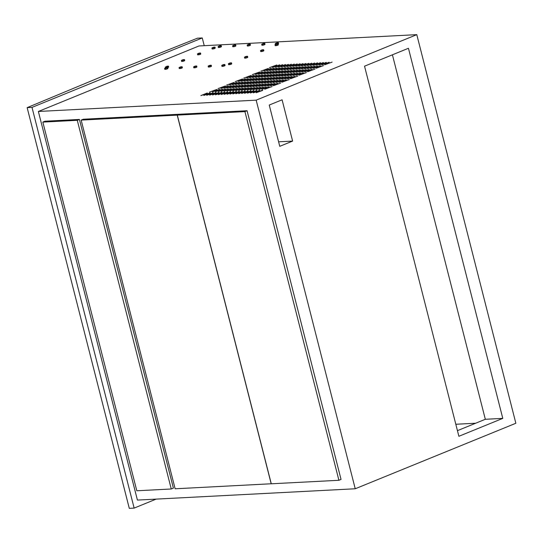 <?xml version="1.0" encoding="UTF-8"?>
<svg xmlns="http://www.w3.org/2000/svg" width="543" height="543" viewBox="0 0 543 543"><rect width="100%" height="100%" fill="white"/><g stroke="black" fill="none" stroke-linecap="round" stroke-linejoin="round"><path stroke-width="0.81" d="M27.15 107.636L32.003 107.385L202.261 37.949L197.408 38.2L109.801 73.237L27.15 107.636L129.288 508.35L134.141 508.099L156.187 499.105M202.261 37.949L204.236 45.693M32.003 107.385L134.141 508.099M198.982 45.965L38.363 111.471L137.42 500.083L355.231 488.768L515.85 423.262L416.793 34.65L198.982 45.965M416.793 34.65L256.174 100.156L38.363 111.471M332.119 62.106L324.728 64.773L332.119 62.106M329.207 62.255L321.816 64.929L329.207 62.255M326.302 62.404L318.904 65.079L326.302 62.404M323.39 62.56L315.992 65.228L323.39 62.56M320.479 62.71L313.08 65.377L320.479 62.71M317.567 62.859L310.175 65.533L317.567 62.859M314.655 63.008L307.263 65.683L314.655 63.008M311.743 63.164L304.351 65.832L311.743 63.164M308.838 63.314L301.44 65.981L308.838 63.314M305.926 63.463L298.528 66.137L305.926 63.463M303.014 63.619L295.623 66.287L303.014 63.619M300.103 63.769L292.711 66.436L300.103 63.769M297.191 63.918L289.799 66.592L297.191 63.918M294.286 64.067L286.887 66.741L294.286 64.067M291.374 64.223L283.975 66.891L291.374 64.223M288.462 64.373L281.064 67.04L288.462 64.373M285.55 64.522L278.159 67.196L285.55 64.522M282.638 64.671L275.247 67.346L282.638 64.671M279.726 64.827L272.335 67.495L279.726 64.827M276.821 64.977L269.423 67.644L276.821 64.977M207.317 92.975L200.89 95.595L207.399 93.287M210.229 92.826L203.801 95.446L210.311 93.138M213.141 92.677L206.713 95.296L213.216 92.989M216.046 92.52L209.625 95.14L216.128 92.833M218.958 92.371L212.537 94.991L219.039 92.683M221.87 92.222L215.442 94.842L221.951 92.534M224.782 92.066L218.354 94.686L224.863 92.378M227.693 91.916L221.266 94.536L227.768 92.229M230.605 91.767L224.178 94.387L230.68 92.079M233.51 91.618L227.089 94.238L233.592 91.93M236.422 91.462L230.001 94.082L236.504 91.774M239.334 91.312L232.906 93.932L239.415 91.624M242.246 91.163L235.818 93.783L242.327 91.475M245.158 91.014L238.73 93.634L245.232 91.326M248.063 90.857L241.642 93.477L248.144 91.17M250.975 90.708L244.554 93.328L251.056 91.02M253.886 90.559L247.465 93.179L253.968 90.871M256.798 90.403L250.371 93.023L256.88 90.722M259.71 90.253L253.282 92.873L259.785 90.566M262.622 90.104L256.194 92.724L262.697 90.416M229.988 64.569L230.863 64.318M223.329 66.253L224.205 66.002M209.747 66.959L210.623 66.708M246.047 58.02L246.929 57.768M195.195 67.712L196.071 67.461M180.643 68.472L181.518 68.221M166.185 69.219L167.061 68.968M168.418 66.117L167.353 66.171L168.418 66.117L168.669 67.101L167.801 67.597M182.984 61.298L183.867 61.047M262.113 51.47L262.988 51.218M276.57 45.578L277.446 45.327M263.287 45.123L264.163 44.872M199.05 54.748L199.926 54.497M248.735 45.877L249.61 45.626M234.182 46.637L235.058 46.386M213.508 48.85L214.383 48.598M219.725 47.384L220.601 47.132M243.189 110.928L179.448 114.234L177.303 115.109L244.927 111.6L247.072 110.724L243.189 110.928M179.353 114.24L83.296 119.229L81.158 120.105L177.208 115.116L179.36 114.274M79.421 119.433L44.974 121.218L42.836 122.094L77.276 120.308L79.421 119.433L173.393 488.116L171.255 488.992L136.809 490.777L42.836 122.094M272.158 86.561L264.76 89.228L272.158 86.561M269.247 86.71L261.848 89.378L269.247 86.71M266.335 86.86L258.936 89.534L266.335 86.86M263.423 87.016L256.031 89.683L263.423 87.016M260.511 87.165L253.119 89.833L260.511 87.165M280.724 83.065L273.326 85.733L280.724 83.065M277.812 83.215L270.414 85.889L277.812 83.215M274.901 83.371L267.509 86.038L274.901 83.371M271.989 83.52L264.597 86.188L271.989 83.52M269.077 83.67L261.685 86.344L269.077 83.67M257.599 87.314L250.208 89.989L257.599 87.314M254.694 87.464L247.296 90.138L254.694 87.464M251.782 87.62L244.384 90.287L251.782 87.62M248.87 87.769L241.479 90.437L248.87 87.769M245.959 87.918L238.567 90.593L245.959 87.918M266.172 83.819L258.773 86.493L266.172 83.819M263.26 83.975L255.862 86.642L263.26 83.975M260.348 84.124L252.95 86.792L260.348 84.124M257.436 84.274L250.045 86.948L257.436 84.274M254.524 84.423L247.133 87.097L254.524 84.423M289.29 79.57L281.892 82.244L289.29 79.57M286.378 79.726L278.98 82.393L286.378 79.726M283.466 79.875L276.075 82.543L283.466 79.875M280.555 80.025L273.163 82.699L280.555 80.025M277.643 80.174L270.251 82.848L277.643 80.174M274.738 80.33L267.339 82.998L274.738 80.33M271.826 80.479L264.427 83.147L271.826 80.479M268.914 80.629L261.522 83.303L268.914 80.629M266.002 80.785L258.611 83.452L266.002 80.785M263.09 80.934L255.699 83.602L263.09 80.934M243.047 88.068L235.655 90.742L243.047 88.068M240.142 88.224L232.743 90.891L240.142 88.224M237.23 88.373L229.832 91.041L237.23 88.373M234.318 88.523L226.92 91.197L234.318 88.523M231.406 88.679L224.015 91.346L231.406 88.679M251.613 84.579L244.221 87.247L251.613 84.579M248.708 84.728L241.309 87.396L248.708 84.728M245.796 84.878L238.397 87.552L245.796 84.878M242.884 85.034L235.492 87.701L242.884 85.034M239.972 85.183L232.58 87.851L239.972 85.183M228.494 88.828L221.103 91.496L228.494 88.828M225.583 88.977L218.191 91.652L225.583 88.977M222.678 89.127L215.279 91.801L222.678 89.127M219.766 89.283L212.367 91.95L219.766 89.283M216.854 89.432L209.455 92.1L216.854 89.432M237.06 85.332L229.669 88.007L237.06 85.332M234.155 85.482L226.757 88.156L234.155 85.482M231.243 85.638L223.845 88.305L231.243 85.638M228.331 85.787L220.933 88.455L228.331 85.787M225.42 85.937L218.028 88.611L225.42 85.937M260.185 81.083L252.787 83.758L260.185 81.083M257.273 81.233L249.875 83.907L257.273 81.233M254.362 81.389L246.963 84.056L254.362 81.389M251.45 81.538L244.058 84.206L251.45 81.538M248.538 81.688L241.146 84.362L248.538 81.688M245.626 81.837L238.234 84.511L245.626 81.837M242.721 81.993L235.323 84.66L242.721 81.993M239.809 82.142L232.411 84.81L239.809 82.142M236.897 82.292L229.499 84.966L236.897 82.292M233.985 82.441L226.594 85.115L233.985 82.441M297.856 76.081L290.457 78.749L297.856 76.081M294.944 76.23L287.552 78.898L294.944 76.23M292.032 76.38L284.641 79.054L292.032 76.38M289.12 76.529L281.729 79.203L289.12 76.529M286.215 76.685L278.817 79.353L286.215 76.685M306.422 72.586L299.023 75.253L306.422 72.586M303.51 72.735L296.118 75.409L303.51 72.735M300.598 72.884L293.206 75.558L300.598 72.884M297.686 73.04L290.295 75.708L297.686 73.04M294.781 73.19L287.383 75.857L294.781 73.19M283.303 76.834L275.905 79.502L283.303 76.834M280.392 76.984L272.993 79.658L280.392 76.984M277.48 77.14L270.088 79.807L277.48 77.14M274.568 77.289L267.176 79.957L274.568 77.289M271.656 77.439L264.265 80.113L271.656 77.439M291.869 73.339L284.471 76.013L291.869 73.339M288.957 73.495L281.566 76.163L288.957 73.495M286.046 73.644L278.654 76.312L286.046 73.644M283.134 73.794L275.742 76.468L283.134 73.794M280.229 73.943L272.83 76.617L280.229 73.943M314.988 69.09L307.596 71.764L314.988 69.09M312.076 69.239L304.684 71.914L312.076 69.239M309.164 69.395L301.772 72.063L309.164 69.395M306.259 69.545L298.86 72.212L306.259 69.545M303.347 69.694L295.949 72.368L303.347 69.694M323.553 65.601L316.162 68.269L323.553 65.601M320.641 65.751L313.25 68.418L320.641 65.751M317.73 65.9L310.338 68.574L317.73 65.9M314.825 66.049L307.426 68.723L314.825 66.049M311.913 66.205L304.514 68.873L311.913 66.205M300.435 69.85L293.037 72.518L300.435 69.85M297.523 69.999L290.132 72.667L297.523 69.999M294.611 70.149L287.22 72.823L294.611 70.149M291.7 70.298L284.308 72.972L291.7 70.298M288.795 70.454L281.396 73.122L288.795 70.454M309.001 66.355L301.609 69.022L309.001 66.355M306.089 66.504L298.698 69.178L306.089 66.504M303.177 66.653L295.786 69.328L303.177 66.653M300.272 66.809L292.874 69.477L300.272 66.809M297.36 66.959L289.962 69.626L297.36 66.959M268.751 77.588L261.353 80.262L268.751 77.588M265.839 77.744L258.441 80.412L265.839 77.744M262.927 77.893L255.536 80.561L262.927 77.893M260.016 78.043L252.624 80.717L260.016 78.043M257.104 78.192L249.712 80.866L257.104 78.192M277.317 74.099L269.919 76.767L277.317 74.099M274.405 74.248L267.007 76.916L274.405 74.248M271.493 74.398L264.102 77.072L271.493 74.398M268.581 74.547L261.19 77.221L268.581 74.547M265.67 74.703L258.278 77.371L265.67 74.703M254.199 78.348L246.8 81.016L254.199 78.348M251.287 78.497L243.888 81.165L251.287 78.497M248.375 78.647L240.977 81.321L248.375 78.647M245.463 78.803L238.072 81.47L245.463 78.803M242.551 78.952L235.16 81.62L242.551 78.952M262.764 74.853L255.366 77.52L262.764 74.853M259.853 75.002L252.454 77.676L259.853 75.002M256.941 75.158L249.542 77.825L256.941 75.158M254.029 75.307L246.637 77.975L254.029 75.307M251.117 75.457L243.726 78.131L251.117 75.457M285.883 70.604L278.484 73.271L285.883 70.604M282.971 70.753L275.579 73.427L282.971 70.753M280.059 70.902L272.667 73.576L280.059 70.902M277.147 71.058L269.756 73.726L277.147 71.058M274.242 71.208L266.844 73.875L274.242 71.208M294.449 67.108L287.05 69.782L294.449 67.108M291.537 67.257L284.145 69.932L291.537 67.257M288.625 67.413L281.233 70.081L288.625 67.413M285.713 67.563L278.321 70.23L285.713 67.563M282.808 67.712L275.41 70.386L282.808 67.712M271.33 71.357L263.932 74.031L271.33 71.357M268.418 71.513L261.02 74.181L268.418 71.513M265.507 71.662L258.115 74.33L265.507 71.662M262.595 71.812L255.203 74.486L262.595 71.812M259.683 71.961L252.291 74.635L259.683 71.961M279.896 67.868L272.498 70.536L279.896 67.868M276.984 68.018L269.586 70.685L276.984 68.018M274.072 68.167L266.681 70.841L274.072 68.167M271.161 68.316L263.769 70.99L271.161 68.316M268.256 68.472L260.857 71.14L268.256 68.472M256.174 100.156L355.231 488.768M177.303 115.109L271.283 483.793L338.907 480.284L341.045 479.408L247.072 110.724M271.276 483.765L175.138 488.788L81.158 120.105M271.188 483.799L177.208 115.116M171.255 488.992L77.276 120.308M502.784 418.381L408.445 48.273L364.543 66.178L458.883 436.287L502.784 418.381L485.32 419.284L457.444 430.653M292.609 141.085L282.089 99.803L269.24 105.043L279.76 146.325L292.609 141.085L278.613 141.811M231.481 62.839L230.415 62.9L231.481 62.839L231.732 63.823L231.243 64.217L228.63 64.712L228.379 63.728L229.628 63.076L228.379 63.728M224.822 64.522L223.757 64.576L224.822 64.522L225.073 65.506L223.037 66.334L221.972 66.389L221.72 65.404L222.969 64.76L221.72 65.404M211.234 65.228L210.175 65.282L211.234 65.228L211.485 66.212L211.003 66.599L208.39 67.094L208.139 66.11L209.388 65.465L208.139 66.11M247.54 56.289L246.474 56.35L247.54 56.289L247.791 57.273L245.755 58.108L244.689 58.162L244.445 57.178L245.694 56.526L244.445 57.178M196.681 65.981L195.623 66.036L196.681 65.981L196.933 66.965L196.451 67.352L193.837 67.855L193.586 66.87L194.835 66.219L193.586 66.87M182.129 66.741L181.063 66.796L182.129 66.741L182.38 67.726L181.898 68.113L179.285 68.608L179.034 67.624L180.283 66.972L179.034 67.624M167.672 67.488L166.613 67.542L167.672 67.488L167.923 68.472L167.441 68.859L164.828 69.361L164.577 68.377L165.825 67.726L164.577 68.377M184.477 59.567L183.412 59.621L184.477 59.567L184.729 60.551L182.692 61.379L181.627 61.434L181.376 60.449L182.631 59.805L181.376 60.449M263.599 49.739L262.541 49.793L263.599 49.739L263.85 50.723L261.821 51.558L260.755 51.612L260.504 50.628L261.753 49.976L260.504 50.628M278.057 43.847L276.991 43.902L278.057 43.847L278.308 44.831L277.826 45.218L275.213 45.714L274.962 44.73L276.211 44.085L274.962 44.73M278.362 42.687L277.297 42.741L278.362 42.687L278.613 43.671L278.111 44.064L277.873 43.073L275.491 43.338L277.873 43.073M264.78 43.392L263.715 43.447L264.78 43.392L265.032 44.377L262.995 45.205L261.93 45.259L261.678 44.275L262.927 43.63L261.678 44.275M200.537 53.017L199.478 53.071L200.537 53.017L200.788 54.001L200.306 54.388L197.693 54.884L197.442 53.9L198.69 53.255L197.442 53.9M250.221 44.146L249.162 44.2L250.221 44.146L250.472 45.13L248.443 45.965L247.377 46.019L247.126 45.035L248.375 44.383L247.126 45.035M235.669 44.906L234.61 44.96L235.669 44.906L235.92 45.89L235.438 46.277L232.825 46.773L232.574 45.788L233.823 45.137L232.574 45.788M214.994 47.119L213.928 47.173L214.994 47.119L215.245 48.103L213.209 48.938L212.15 48.992L211.899 48.008L213.148 47.356L211.899 48.008M221.218 45.653L220.153 45.707L221.218 45.653L221.469 46.637L219.433 47.472L218.367 47.526L218.116 46.542L219.365 45.89L218.116 46.542M338.907 480.284L244.927 111.6M475.648 423.228L455.815 424.259M392.413 54.809L485.32 419.284M231.243 64.217L230.992 63.232L228.902 63.66L230.992 63.232M229.696 64.658L229.445 63.674M224.585 65.893L224.334 64.909L222.243 65.336L224.334 64.909M223.037 66.334L222.786 65.35M211.003 66.599L210.752 65.615L208.661 66.042L210.752 65.615M209.455 67.04L209.204 66.056M247.309 57.66L247.058 56.676L244.961 57.11L247.058 56.676M245.755 58.108L245.504 57.124M196.451 67.352L196.199 66.368L194.109 66.803L196.199 66.368M194.903 67.794L194.652 66.809M181.898 68.113L181.647 67.128L179.557 67.556L181.647 67.128M180.351 68.554L180.1 67.57M167.441 68.859L167.19 67.875L165.099 68.309L167.19 67.875M165.893 69.3L165.642 68.316M168.181 67.488L167.93 66.504L165.316 66.999L167.93 66.504M166.633 67.929L166.382 66.945M165.567 67.984L165.316 66.999M184.24 60.938L183.989 59.954L181.898 60.382L183.989 59.954M182.692 61.379L182.441 60.395M263.369 51.11L263.117 50.126L261.027 50.56L263.117 50.126M261.821 51.558L261.57 50.574M277.826 45.218L277.575 44.234L275.484 44.662L277.575 44.234M276.272 45.66L276.027 44.675M276.577 44.499L276.326 43.515M275.511 44.553L275.26 43.569M264.543 44.764L264.292 43.779L262.201 44.207L264.292 43.779M262.995 45.205L262.744 44.221M200.306 54.388L200.055 53.404L197.964 53.832L200.055 53.404M198.758 54.829L198.507 53.845M249.99 45.517L249.739 44.533L247.649 44.967L249.739 44.533M248.443 45.965L248.192 44.981M235.438 46.277L235.187 45.293L233.096 45.721L235.187 45.293M233.89 46.718L233.639 45.734M214.763 48.49L214.512 47.506L212.415 47.94L214.512 47.506M213.209 48.938L212.958 47.954M220.981 47.024L220.729 46.04L218.639 46.474L220.729 46.04M219.433 47.472L219.182 46.488M229.628 63.076L230.585 62.866M222.969 64.76L223.926 64.542M209.388 65.465L210.345 65.248M245.694 56.526L246.651 56.316M194.835 66.219L195.792 66.008M180.283 66.972L181.24 66.762M165.825 67.726L166.782 67.515M166.565 66.355L167.522 66.144M182.631 59.805L183.588 59.587M261.753 49.976L262.71 49.766M276.211 44.085L277.168 43.868M276.509 42.924L277.466 42.714M262.927 43.63L263.884 43.413M198.69 53.255L199.648 53.038M248.375 44.383L249.332 44.173M233.823 45.137L234.78 44.926M213.148 47.356L214.105 47.146M219.365 45.89L220.322 45.68"/></g></svg>
